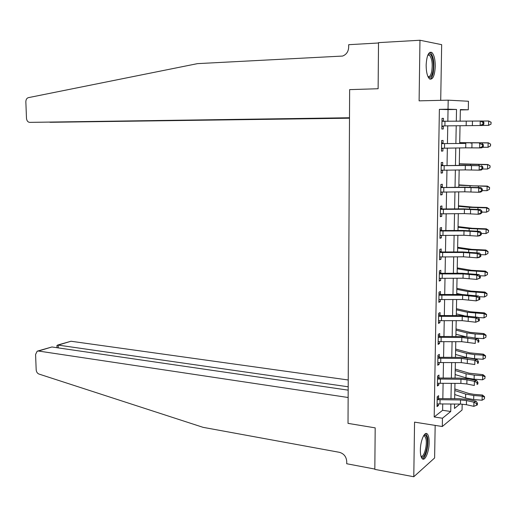 <?xml version="1.0" encoding="UTF-8"?>
<svg xmlns="http://www.w3.org/2000/svg" width="517" height="517" viewBox="0 0 517 517"><rect width="100%" height="100%" fill="white"/><g stroke="black" fill="none" stroke-linecap="round" stroke-linejoin="round"><path stroke-width="0.78" d="M429.149 442.623C429.175 438.196 428.535 435.295 427.236 433.931C424.612 431.062 420.366 440.865 420.36 450.087C420.34 454.495 420.974 457.377 422.26 458.721C424.955 461.616 429.136 451.684 429.149 442.623M435.262 66.376C435.211 59.209 434.028 54.55 431.721 52.404C428.567 51.474 426.712 55.7 426.144 65.084C426.221 72.251 427.391 76.884 429.666 78.985C432.845 79.909 434.713 75.708 435.262 66.376M462.179 404.139L462.056 410.02L442.3 426.519L442.449 418.234L450.727 411.5L450.869 404.016M440.71 100.343L441.66 44.662L419.966 40.248L378.522 42.633L378.121 88.737L349.634 89.622L349.498 117.753L29.702 122.367C27.834 122.141 26.761 120.778 26.483 118.27L25.85 101.868C25.889 99.652 26.69 98.256 28.254 97.674L197.475 63.636L342.564 56.062C346.345 54.621 348.374 51.7 348.671 47.299L348.684 44.695L378.515 42.989L378.121 88.737L349.634 89.622L348.019 423.371L375.187 427.863L348.019 423.371L348.141 397.502L38.42 351.024L37.179 351.192L35.583 354.462L36.177 369.771C36.39 371.917 37.308 373.345 38.937 374.043L203.097 427.339L339.411 452.317C343.857 453.603 346.293 456.634 346.726 461.423L346.713 463.743L374.825 469.061L375.187 427.863L374.825 469.378L413.787 476.752L434.61 457.972L435.165 425.394M447.832 121.398L448.045 109.604L439.385 109.365L448.026 109.203L448.194 100.162L468.467 101.261L468.292 109.791L460.356 109.565L460.124 121.269M460.35 109.934L468.292 109.791M439.385 109.365L434.19 416.961L442.617 410.291L442.733 403.958M442.83 398.626L443.101 383.31M443.198 378.037L443.476 362.533M443.573 357.331L443.857 341.64M443.948 336.502L444.239 320.63M444.329 315.557L444.62 299.492M444.71 294.483L445.001 278.23M445.092 273.293L445.389 256.846M445.473 251.973L445.777 235.332M445.861 230.537L446.165 213.695M446.255 208.965L446.559 191.93M446.643 187.27L446.953 170.035M447.037 165.446L447.354 148.004M447.438 143.493L447.754 125.851M441.983 120.655L443.418 121.249L443.47 118.354L442.022 118.354L441.835 129.011L443.282 128.979L443.334 126.09L441.873 126.717M441.602 142.718L443.03 143.319L443.082 140.45L441.634 140.527L441.453 151.132L442.901 151.003L442.946 148.14L441.499 148.741M441.221 164.645L442.649 165.266L442.701 162.409L441.259 162.577L441.072 173.111L442.52 172.904L442.565 170.054L441.117 170.629M440.846 186.443L442.268 187.083L442.319 184.239L440.878 184.491L440.697 194.967L442.138 194.676L442.184 191.943M440.471 208.118L441.893 208.765L441.938 205.94L440.503 206.283L440.322 216.694L441.757 216.313L441.802 213.702M440.096 229.664L441.512 230.323L441.563 227.519L440.129 227.939L439.948 238.292L441.382 237.833L441.428 235.325M439.728 251.081L441.137 251.76L441.188 248.968L439.754 249.472L439.579 259.76L441.007 259.217L441.053 256.826M439.36 272.381L440.768 273.066L440.814 270.294L439.385 270.876L439.211 281.106L440.639 280.485L440.678 278.204M438.991 293.553L440.394 294.251L440.445 291.491L439.017 292.157L438.843 302.329L440.271 301.624L440.303 299.459M438.629 314.601L440.032 315.312L440.077 312.572L438.655 313.315L438.481 323.422L439.902 322.647L439.935 320.585M438.267 335.527L439.663 336.25L439.708 333.53L438.287 334.35L438.119 344.4L439.534 343.54L439.573 341.588M437.912 356.329L439.301 357.073L439.347 354.358L437.931 355.263L437.757 365.254L439.172 364.317L439.204 362.475M437.55 377.022L438.939 377.772L438.985 375.077L437.569 376.053L437.395 385.992L438.81 384.978L438.843 383.233M437.195 397.586L438.578 398.355L438.623 395.673L437.214 396.726L437.039 406.608L438.455 405.515L438.481 403.88M442.3 426.519L414.556 422.131L413.787 476.752M434.19 416.961L442.449 418.234M419.966 40.248L419.106 100.847L448.194 100.162M454.553 404.036L454.462 408.462L459.865 404.074M460.04 125.721L459.691 143.383M459.6 147.894L459.258 165.35M459.167 169.938L458.825 187.193M458.734 191.852L458.398 208.9M458.308 213.637L457.972 230.485M457.881 235.287L457.551 251.947M457.455 256.813L457.131 273.28M457.034 278.217L456.711 294.483M456.614 299.492L456.298 315.57M456.194 320.643L455.884 336.535M455.781 341.679L455.471 357.376M455.367 362.585L455.063 378.101M454.96 383.368L454.656 398.704M456.298 121.314L456.524 109.449L448.026 109.203M450.973 398.678L451.27 383.349M451.367 378.082L451.664 362.566M451.768 357.363L452.071 341.666M452.168 336.522L452.472 320.643M452.569 315.564L452.879 299.492M452.976 294.483L453.286 278.224M453.383 273.28L453.7 256.826M453.79 251.953L454.113 235.306M454.204 230.498L454.527 213.65M454.617 208.92L454.947 191.878M455.031 187.212L455.367 169.97M455.451 165.382L455.787 147.933M455.878 143.416L456.214 125.76M448.045 109.604L456.524 109.449M442.617 410.291L450.727 411.5M442.022 118.374L443.47 118.354M441.835 128.985L443.282 128.979M441.46 150.996L442.901 151.003M441.079 172.878L442.52 172.904M440.704 194.631L442.138 194.676M440.329 216.255L441.757 216.313M439.961 237.755L441.382 237.833M439.586 259.127L441.007 259.217M439.224 280.376L440.639 280.485M438.855 301.501L440.271 301.624M438.494 322.505L439.902 322.647M438.132 343.385L439.534 343.54M437.776 364.149L439.172 364.317M437.421 384.79L438.81 384.978M437.065 405.315L438.455 405.515M444.975 121.43L444.898 125.877L441.886 126.116L441.97 121.256L482.497 121.023L483.873 122.348L482.975 122.361L482.936 124.158L483.834 124.145L483.873 122.348M444.898 125.877L480.144 125.534L480.241 121.043L482.975 122.361M443.418 121.249L443.916 121.443M443.832 125.89L443.334 126.09M483.834 124.145L482.4 125.502L480.144 125.534L482.936 124.158M491.008 124.048L491.047 122.29L491.008 124.048L488.559 125.392L482.451 125.45M491.111 124.048L488.559 125.392L488.662 120.997L482.542 121.068M491.047 122.29L488.662 120.997L491.15 122.29M349.498 117.941L29.702 122.367M349.498 118.025L50.304 122.29L349.498 118.199M49.781 122.232L50.298 122.225M348.232 379.989L71.01 341.246L58.182 345.097L58.279 347.896M348.193 386.787L58.182 345.097L56.935 345.505L57.012 347.708M348.18 390.148L51.926 346.972L38.42 351.024M57.587 345.078L71.01 341.246M37.754 351.017L51.926 346.972M56.954 346.086L56.935 345.505M465.804 143.416L442.093 143.623L465.804 143.416L465.707 147.843L479.64 147.914L479.744 143.448L482.464 144.773L482.426 146.563L483.324 146.518L483.363 144.734L482.464 144.773M443.03 143.319L443.554 143.532M442.093 143.623L441.589 143.416L441.505 148.25L465.707 147.843M483.324 146.518L481.889 147.81L479.64 147.914L482.426 146.563M483.363 144.734L481.993 143.358M465.345 165.492L479.24 165.724L464.557 165.311L441.712 165.66L465.345 165.492L465.255 169.893L479.143 170.158L479.24 165.724L481.954 167.056L481.915 168.833L482.813 168.762L482.852 166.985L481.954 167.056M442.649 165.266L443.166 165.479M441.712 165.66L441.208 165.446L441.124 170.255L465.255 169.893M482.813 168.762L481.385 169.977L479.143 170.158L481.915 168.833M482.852 166.985L481.489 165.556M441.925 191.943L440.743 192.395M464.899 187.438L478.742 187.858L480.984 187.619L464.111 187.154L441.331 187.561L464.899 187.438L464.809 191.813L478.645 192.272L478.742 187.858L481.45 189.203L481.411 190.967L482.309 190.87L482.348 189.106L481.45 189.203M442.268 187.083L442.785 187.296M441.331 187.561L440.827 187.341L440.749 192.124L464.809 191.813M482.309 190.87L480.888 192.02L478.645 192.272L481.411 190.967M482.348 189.106L480.984 187.619M459.703 142.647L488.41 142.821L490.627 144.146L490.484 145.93L490.627 144.146M490.588 145.891L488.048 147.28L482.464 147.293M490.484 145.93L488.048 147.28L488.145 142.912L459.703 142.77M490.53 144.185L488.41 142.821M459.29 163.818L487.899 164.516L490.11 165.873L489.967 167.682L490.11 165.873M489.967 167.682L487.531 169.04L482.51 169.02M487.531 169.04L487.634 164.697L459.283 164.07M490.006 165.951L487.899 164.516M458.87 184.873L473.165 185.816L487.389 186.081L489.593 187.477L489.45 189.312L489.593 187.477M489.45 189.312L487.02 190.67L482.309 190.618M487.02 190.67L487.124 186.353L458.863 185.248M489.489 187.587L487.124 186.353L487.389 186.081M441.298 213.689L440.368 214.038M464.447 209.256L478.251 209.87L480.487 209.559L463.665 208.874L442.403 208.984L440.949 209.34L464.447 209.256L464.356 213.605L478.154 214.258L478.251 209.87L480.952 211.214L480.907 212.972L481.805 212.842L481.844 211.091L480.952 211.214M441.893 208.765L442.403 208.984M440.949 209.34L440.452 209.114L440.368 213.864L464.356 213.605M481.805 212.842L480.39 213.928L478.154 214.258L480.907 212.972M481.844 211.091L480.487 209.559M458.463 205.805L472.706 207.117L486.885 207.517L489.082 208.952L488.933 210.813L489.082 208.952M488.933 210.813L486.516 212.177L481.818 212.093M486.516 212.177L486.62 207.886L469.61 207.343L458.45 206.309M488.979 209.101L486.62 207.886L486.885 207.517M427.986 54.737C431.391 50.395 434.842 63.287 432.742 72.109C431.579 76.865 430.034 78.468 428.108 76.923M427.94 76.561C429.524 77.156 430.771 75.527 431.682 71.676C432.807 63.901 432.05 58.395 429.394 55.164L427.824 55.119M430.002 79.185C431.385 78.532 432.458 76.477 433.227 73.033C434.623 63.391 433.679 56.566 430.39 52.56L429.866 52.295M423.85 435.366C425.226 434.5 426.247 435.398 426.913 438.061C428.903 445.589 424.056 461.099 421.064 456.505M420.935 456.052C423.824 458.437 427.591 444.943 425.885 438.526L424.735 436.057L423.61 435.747M422.376 458.825C425.892 458.417 429.2 443.799 427.404 436.884L425.698 433.601M440.671 235.306L439.999 235.545M464.001 230.944L477.76 231.745L479.989 231.364L463.226 230.466L442.029 230.543L440.574 230.983L464.001 230.944L463.917 235.267L477.663 236.107L477.76 231.745L480.455 233.096L480.409 234.841L481.301 234.686L481.34 232.941L480.455 233.096M441.512 230.323L442.029 230.543M440.574 230.983L440.077 230.756L439.999 235.481L463.917 235.267M481.301 234.686L479.892 235.707L477.663 236.107L480.409 234.841M481.34 232.941L479.989 231.364M463.562 252.503L477.275 253.492L479.498 253.039L462.786 251.928L441.654 251.979L440.206 252.503L463.562 252.503L463.471 256.8L477.178 257.828L477.275 253.492L479.957 254.849L479.918 256.587L480.804 256.4L480.842 254.668L479.957 254.849M441.137 251.76L441.654 251.979M440.206 252.503L439.708 252.27L439.624 256.968L463.471 256.8M480.804 256.4L479.401 257.363L477.178 257.828L479.918 256.587M487.919 253.446L488.061 251.527L487.919 253.446L485.515 254.81L480.842 254.668L479.498 253.039M463.122 273.939L476.79 275.109L479.007 274.592L462.347 273.267L441.279 273.293L439.831 273.894L463.122 273.939L463.032 278.211L476.693 279.419L476.79 275.109L479.466 276.479L479.421 278.198L480.312 277.984L480.351 276.265L479.466 276.479M440.768 273.066L441.279 273.293M439.831 273.894L439.34 273.661L439.256 278.327L463.032 278.211M480.312 277.984L476.693 279.419L479.421 278.198M480.351 276.265L479.007 274.592M462.683 295.246L476.306 296.603L478.522 296.008L461.914 294.483L440.904 294.483L439.463 295.162L462.683 295.246L462.592 299.498L476.209 300.888L476.306 296.603L478.975 297.973L478.936 299.686L479.821 299.446L479.86 297.734L478.975 297.973M440.394 294.251L440.904 294.483M439.463 295.162L438.972 294.923L438.888 299.563L462.592 299.498M479.821 299.446L476.209 300.888L478.936 299.686M479.86 297.734L478.522 296.008M462.25 316.436L475.827 317.968L478.038 317.309L461.487 315.577L440.536 315.544L439.095 316.307L462.25 316.436L462.159 320.656L475.73 322.227L475.827 317.968L478.483 319.344L478.445 321.051L479.33 320.779L479.369 319.079L478.483 319.344M440.032 315.312L440.536 315.544M439.095 316.307L438.603 316.068L438.526 320.682L462.159 320.656M479.33 320.779L475.73 322.227L478.445 321.051M479.369 319.079L478.038 317.309M458.049 226.614L472.247 228.288L486.381 228.837L488.571 230.304L488.423 232.191L488.571 230.304M488.423 232.191L486.012 233.555L481.333 233.438M486.012 233.555L486.116 229.29L469.158 228.566L458.036 227.247M488.468 230.485L486.116 229.29L486.381 228.837M457.642 247.313L471.795 249.349L485.883 250.028L488.061 251.527M485.515 254.81L485.612 250.571L468.712 249.672L457.629 248.063M487.958 251.747L485.612 250.571L485.883 250.028M457.235 267.89L471.336 270.281L485.385 271.095L487.557 272.633L487.415 274.572L487.557 272.633M487.415 274.572L485.017 275.942L479.938 275.755M485.017 275.942L485.114 271.729L468.266 270.649L457.215 268.769M459.296 273.273L457.138 272.892M487.453 272.886L485.114 271.729L485.385 271.095M456.834 288.357L470.89 291.097L484.894 292.047L487.059 293.617L486.911 295.582L487.059 293.617M486.911 295.582L484.519 296.958L479.065 296.713M484.519 296.958L484.616 292.764L467.827 291.517L456.815 289.352M461.836 294.483L456.731 293.456M486.956 293.902L484.616 292.764L484.894 292.047M456.433 308.707L470.438 311.796L484.403 312.875L486.562 314.478L486.413 316.469L486.562 314.478M486.413 316.469L484.028 317.845L478.225 317.548M484.028 317.845L484.125 313.677L467.381 312.262L456.408 309.825M463.904 315.622L456.33 313.903M486.452 314.801L484.125 313.677L484.403 312.875M461.817 337.498L475.356 339.204L477.559 338.48L470.05 337.246L461.054 336.548L440.167 336.489L438.733 337.33L461.817 337.498L461.726 341.692L475.259 343.437L475.356 339.204L477.999 340.587L477.966 342.286L478.845 341.989L478.884 340.296L477.999 340.587M439.663 336.25L440.167 336.489M438.733 337.33L438.242 337.084L438.164 341.672L461.726 341.692M478.845 341.989L477.966 342.286M478.884 340.296L477.559 338.48M456.033 328.941L469.992 332.373L483.912 333.588L486.064 335.223L485.915 337.233L486.064 335.223M485.915 337.233L483.537 338.622L475.614 338.163M483.537 338.622L483.634 334.473L475.129 333.995L466.948 332.883L456.007 330.176M465.888 336.748L455.929 334.234M485.961 335.578L483.634 334.473L483.912 333.588M461.384 358.436L474.877 360.323L477.081 359.528L469.591 358.171L460.628 357.396L439.805 357.312L438.371 358.229L461.384 358.436L461.3 362.611L474.787 364.53L474.877 360.323L477.521 361.713L477.482 363.393L478.361 363.076L478.399 361.389L477.521 361.713M439.301 357.073L439.805 357.312M438.371 358.229L437.88 357.984L437.802 362.54L461.3 362.611M478.361 363.076L477.482 363.393M478.399 361.389L477.081 359.528M455.639 349.065L469.552 352.84L483.427 354.177L485.573 355.845L485.424 357.887L485.573 355.845M485.424 357.887L483.052 359.27L474.574 358.727L466.424 357.48L455.529 354.455M483.052 359.27L483.149 355.153L474.664 354.617L466.508 353.395L455.606 350.416M485.463 356.239L483.149 355.153L483.427 354.177M460.957 379.252L466.935 379.827L474.406 381.313L476.603 380.454L469.145 378.98L460.208 378.127L439.444 378.011L438.009 379.013L460.957 379.252L460.873 383.401L466.845 383.982L474.315 385.495L474.406 381.313L477.042 382.709L477.004 384.383L477.882 384.034L477.921 382.36L477.042 382.709M438.939 377.772L439.444 378.011M438.009 379.013L437.524 378.754L437.447 383.291L460.873 383.401M477.882 384.034L477.004 384.383M477.921 382.36L476.603 380.454M455.244 369.073L469.113 373.184L482.943 374.651L485.082 376.35L484.933 378.412L485.082 376.35M484.933 378.412L482.568 379.808L474.115 379.207L465.991 377.849L455.134 374.56M482.568 379.808L482.665 375.71L474.212 375.122L466.076 373.785L455.212 370.547M484.972 376.777L482.665 375.71L482.943 374.651M460.531 399.951L466.489 400.572L473.94 402.181L476.131 401.257L468.693 399.66L459.787 398.736L439.082 398.601L437.653 399.673L460.531 399.951L460.447 404.074L466.405 404.708L473.85 406.343L473.94 402.181L476.564 403.583L476.532 405.25L477.404 404.876L477.443 403.215L476.564 403.583M438.578 398.355L439.082 398.601M437.653 399.673L437.162 399.415L437.085 403.919L460.447 404.074M477.443 403.215L476.131 401.257M473.85 406.343L476.532 405.25M454.85 388.978L468.673 393.418L474.063 394.374L482.464 395.014L484.597 396.739L484.448 398.827L484.597 396.739M484.448 398.827L482.09 400.223L473.662 399.57L465.558 398.103L454.74 394.549M482.09 400.223L482.187 396.151L473.753 395.505L465.649 394.064L454.818 390.561M484.487 397.198L482.187 396.151L482.464 395.014M466.256 121.204L466.166 125.657M472.467 121.133L472.37 125.599M471.989 143.403L471.892 147.843M444.581 143.61L444.504 148.03M471.517 165.537L471.42 169.944M444.193 165.66L444.116 170.054M471.045 187.542L470.948 191.923M443.806 187.581L443.728 191.949M479.395 143.345L479.401 142.95M470.974 143.299L470.981 142.918M478.897 165.492L478.916 164.671M470.502 165.317L470.522 164.522M478.406 187.516L478.432 186.269M470.037 187.199L470.063 185.991M470.58 209.411L470.483 213.767M443.418 209.366L443.34 213.708M477.915 209.404L477.954 207.744M469.578 208.958L469.61 207.343M470.115 231.151L470.018 235.487M443.037 231.028L442.959 235.345M469.649 252.768L469.559 257.078M442.655 252.561L442.578 256.852M469.19 274.256L469.1 278.54M442.274 273.965L442.203 278.23M468.738 295.614L468.641 299.873M441.899 295.246L441.828 299.492M468.279 316.856L468.189 321.089M441.524 316.404L441.453 320.624M477.43 231.164L477.475 229.089M469.119 230.582L469.158 228.566M476.945 252.8L477.004 250.312M468.661 252.083L468.712 249.672M476.461 274.301L476.525 271.412M468.208 273.454L468.266 270.649M475.983 295.685L476.06 292.396M467.756 294.709L467.827 291.517M475.511 316.934L475.595 313.25M467.31 315.835L467.381 312.262M467.833 337.969L467.743 342.176M441.156 337.439L441.079 341.634M475.039 338.066L475.129 333.995M466.864 336.838L466.948 332.883M467.381 358.96L467.29 363.141M440.788 358.359L440.71 362.527M474.574 358.727L474.664 354.617M466.424 357.48L466.508 353.395M466.935 379.827L466.845 383.982M440.419 379.148L440.342 383.291M474.115 379.207L474.212 375.122M465.991 377.849L466.076 373.785M466.489 400.572L466.405 404.708M440.051 399.822L439.98 403.939M473.662 399.57L473.753 395.505M465.558 398.103L465.649 394.064M427.772 55.248L429.394 55.164M423.546 435.863L424.735 436.057"/></g></svg>

